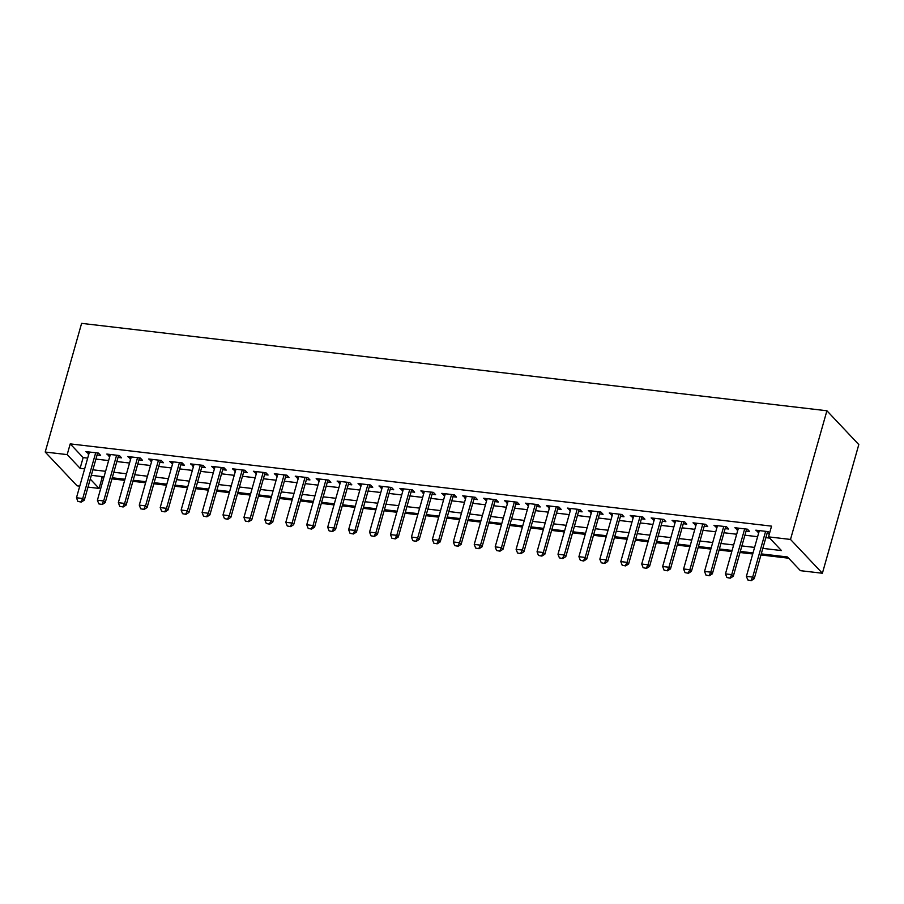 <?xml version="1.0" encoding="UTF-8"?>
<svg xmlns="http://www.w3.org/2000/svg" width="904" height="904" viewBox="0 0 904 904"><rect width="100%" height="100%" fill="white"/><g stroke="black" fill="none" stroke-linecap="round" stroke-linejoin="round"><path stroke-width="1.36" d="M100.92 476.442L102.107 477.696L99.067 488.409L87.982 487.109M79.755 486.149L77.089 485.832L45.2 452.034L81.609 323.361L826.911 410.766L858.8 444.576L822.391 573.249L800.413 570.673L787.486 556.966L761.258 553.892M102.107 477.696L103.723 477.877M111.949 478.849L124.65 480.34M132.888 481.301L145.589 482.792M153.827 483.753L166.528 485.245M174.754 486.216L187.467 487.708M195.693 488.668L208.395 490.16M216.632 491.121L229.333 492.612M237.571 493.584L250.272 495.064M258.499 496.036L271.2 497.528M279.438 498.488L292.139 499.98M300.377 500.94L313.078 502.432M321.304 503.404L334.005 504.895M342.243 505.856L354.944 507.347M363.182 508.308L375.883 509.799M384.11 510.771L396.822 512.252M405.048 513.223L417.75 514.715M425.987 515.675L438.689 517.167M446.915 518.128L459.627 519.619M467.854 520.591L480.555 522.071M488.793 523.043L501.494 524.535M509.732 525.495L522.433 526.987M530.659 527.947L543.361 529.439M551.598 530.411L564.299 531.902M572.537 532.863L585.238 534.354M593.465 535.315L606.177 536.806M614.404 537.778L627.105 539.259M635.342 540.23L648.044 541.722M656.27 542.683L668.983 544.174M677.209 545.135L689.91 546.626M698.148 547.598L710.849 549.09M719.087 550.05L731.788 551.542M740.014 552.502L752.716 553.994M760.953 554.966L788.661 558.209M97.078 454.961L100.604 455.379L98.446 453.085L85.88 451.616L88.852 454M118.017 457.413L121.531 457.831L119.384 455.548L106.819 454.068L109.779 456.452M138.956 459.876L142.47 460.283L140.312 458L127.758 456.531L130.718 458.904M159.884 462.328L163.409 462.735L161.251 460.452L148.697 458.983L151.657 461.356M180.823 464.78L184.348 465.198L182.19 462.916L169.624 461.435L172.596 463.82M201.761 467.232L205.276 467.65L203.129 465.368L190.563 463.899L193.524 466.272M222.689 469.696L226.215 470.103L224.056 467.82L211.502 466.351L214.463 468.724M243.628 472.148L247.154 472.566L244.995 470.272L232.43 468.803L235.402 471.187M264.567 474.6L268.081 475.018L265.934 472.736L253.369 471.255L256.329 473.639M285.506 477.063L289.02 477.47L286.862 475.188L274.307 473.719L277.268 476.092M306.433 479.515L309.959 479.922L307.801 477.64L295.235 476.171L298.207 478.544M327.372 481.968L330.887 482.386L328.74 480.103L316.174 478.623L319.135 481.007M348.311 484.42L351.825 484.838L349.667 482.555L337.113 481.075L340.073 483.459M369.239 486.883L372.764 487.29L370.606 485.007L358.052 483.538L361.012 485.911M390.178 489.335L393.703 489.753L391.545 487.459L378.979 485.99L381.951 488.375M411.117 491.787L414.631 492.205L412.484 489.923L399.918 488.442L402.879 490.827M432.044 494.251L435.57 494.657L433.411 492.375L420.857 490.906L423.818 493.279M452.983 496.703L456.509 497.11L454.35 494.827L441.785 493.358L444.757 495.731M473.922 499.155L477.436 499.573L475.289 497.29L462.724 495.81L465.684 498.194M494.861 501.607L498.375 502.025L496.217 499.742L483.663 498.262L486.623 500.646M515.788 504.07L519.314 504.477L517.156 502.195L504.59 500.726L507.562 503.099M536.727 506.522L540.242 506.941L538.095 504.647L525.529 503.178L528.49 505.562M557.666 508.975L561.181 509.393L559.022 507.11L546.468 505.63L549.429 508.014M578.594 511.438L582.119 511.845L579.961 509.562L567.407 508.093L570.367 510.466M599.533 513.89L603.058 514.297L600.9 512.014L588.334 510.545L591.306 512.918M620.472 516.342L623.986 516.76L621.839 514.478L609.273 512.997L612.234 515.382M641.399 518.794L644.925 519.212L642.767 516.93L630.212 515.449L633.173 517.834M662.338 521.258L665.864 521.664L663.705 519.382L651.14 517.913L654.112 520.286M683.277 523.71L686.791 524.128L684.644 521.834L672.079 520.365L675.039 522.749M704.216 526.162L707.73 526.58L705.572 524.297L693.018 522.817L695.978 525.201M725.144 528.625L728.669 529.032L726.511 526.749L713.945 525.28L716.917 527.653M746.082 531.077L749.597 531.484L747.45 529.202L734.884 527.733L737.845 530.106M762.818 548.378L781.451 550.57L768.524 536.863L771.553 526.139L70.218 443.887L83.145 457.593L87.677 458.125M95.914 459.085L108.616 460.577M116.853 461.548L129.554 463.04M137.781 464.001L150.482 465.492M158.72 466.453L171.421 467.944M179.659 468.916L192.36 470.396M200.586 471.368L213.299 472.86M221.525 473.82L234.226 475.312M242.464 476.272L255.165 477.764M263.392 478.736L276.104 480.227M284.331 481.188L297.032 482.679M305.269 483.64L317.971 485.132M326.208 486.103L338.91 487.584M347.136 488.555L359.837 490.047M368.075 491.008L380.776 492.499M389.014 493.46L401.715 494.951M409.941 495.923L422.654 497.415M430.88 498.375L443.581 499.867M451.819 500.827L464.52 502.319M472.747 503.291L485.459 504.771M493.686 505.743L506.387 507.234M514.625 508.195L527.326 509.686M535.563 510.647L548.265 512.139M556.491 513.11L569.192 514.602M577.43 515.562L590.131 517.054M598.369 518.015L611.07 519.506M619.296 520.478L632.009 521.958M640.235 522.93L652.937 524.422M661.174 525.382L673.875 526.874M682.102 527.834L694.814 529.326M703.041 530.298L715.742 531.789M723.98 532.75L736.681 534.241M744.919 535.202L757.62 536.693M765.846 537.665L769.699 538.106M769.62 532.976L768.377 531.665L755.823 530.185L758.784 532.569M767.021 533.529L769.383 533.812M45.2 452.034L67.178 454.61L80.106 468.317L84.648 468.848M70.218 443.887L67.178 454.61M768.524 536.863L790.503 539.439L826.911 410.766M90.253 479.075L99.067 488.409M753.021 552.92L740.319 551.429M732.093 550.468L719.381 548.977M711.154 548.016L698.453 546.524M690.215 545.553L677.514 544.061M669.288 543.101L656.575 541.609M648.349 540.648L635.648 539.157M627.41 538.185L614.709 536.705M606.471 535.733L593.77 534.241M585.543 533.281L572.842 531.789M564.604 530.829L551.903 529.337M543.666 528.365L530.964 526.874M522.738 525.913L510.025 524.422M501.799 523.461L489.098 521.97M480.86 520.998L468.159 519.517M459.933 518.546L447.22 517.054M438.994 516.094L426.292 514.602M418.055 513.641L405.354 512.15M397.116 511.178L384.415 509.686M376.188 508.726L363.487 507.234M355.249 506.274L342.548 504.782M334.31 503.81L321.609 502.33M313.383 501.358L300.67 499.867M292.444 498.906L279.743 497.415M271.505 496.454L258.804 494.963M250.577 493.991L237.865 492.499M229.639 491.539L216.937 490.047M208.7 489.087L195.998 487.595M187.761 486.623L175.06 485.143M166.833 484.171L154.132 482.679M145.894 481.719L133.193 480.227M124.955 479.267L112.254 477.775M104.028 476.803L91.327 475.312M822.391 573.249L790.503 539.439M92.875 469.809L105.587 471.3M113.814 472.272L126.515 473.752M134.752 474.724L147.454 476.216M155.68 477.176L168.393 478.668M176.619 479.628L189.32 481.12M197.558 482.092L210.259 483.583M218.497 484.544L231.198 486.036M239.424 486.996L252.126 488.488M260.363 489.459L273.064 490.94M281.302 491.912L294.003 493.403M302.23 494.364L314.942 495.855M323.169 496.816L335.87 498.307M344.108 499.279L356.809 500.771M365.035 501.731L377.748 503.223M385.974 504.183L398.675 505.675M406.913 506.647L419.614 508.127M427.852 509.099L440.553 510.59M448.779 511.551L461.481 513.043M469.718 514.003L482.42 515.495M490.657 516.466L503.358 517.958M511.585 518.919L524.297 520.41M532.524 521.371L545.225 522.862M553.463 523.834L566.164 525.314M574.39 526.286L587.103 527.778M595.329 528.738L608.03 530.23M616.268 531.19L628.969 532.682M637.207 533.654L649.908 535.145M658.135 536.106L670.836 537.597M679.073 538.558L691.775 540.05M700.012 541.021L712.714 542.502M720.94 543.473L733.641 544.965M741.879 545.926L754.58 547.417M83.145 457.593L80.106 468.317M758.535 530.501L757.981 532.467M737.596 528.049L737.042 530.015M716.657 525.597L716.104 527.563M695.73 523.133L695.165 525.1M674.791 520.681L674.237 522.648M653.852 518.229L653.298 520.195M632.924 515.777L632.359 517.743M611.985 513.314L611.432 515.28M591.046 510.862L590.493 512.828M570.108 508.41L569.554 510.376M549.18 505.946L548.626 507.912M528.241 503.494L527.687 505.46M507.302 501.042L506.748 503.008M486.375 498.59L485.81 500.556M465.436 496.126L464.882 498.093M444.497 493.674L443.943 495.641M423.569 491.222L423.004 493.188M402.63 488.759L402.077 490.725M381.691 486.307L381.138 488.273M360.752 483.855L360.199 485.821M339.825 481.403L339.271 483.369M318.886 478.939L318.332 480.905M297.947 476.487L297.393 478.453M277.019 474.035L276.454 476.001M256.081 471.572L255.527 473.538M235.142 469.119L234.588 471.086M214.214 466.667L213.649 468.634M193.275 464.215L192.721 466.181M172.336 461.752L171.783 463.718M151.397 459.3L150.844 461.266M130.47 456.848L129.916 458.814M109.531 454.396L108.977 456.351M88.592 451.932L88.038 453.898M747.823 579.995L751.224 580.639L747.823 579.995L746.399 576.334L759.337 530.603M765.62 531.337L752.682 577.08L754.23 578.718L751.224 580.639M767.575 531.563L754.23 578.718M746.399 576.334L752.682 577.08L750.964 580.368M726.895 577.543L730.285 578.187L726.895 577.543L725.46 573.882L738.41 528.139M744.681 528.885L731.743 574.616L733.291 576.266L730.285 578.187M746.636 529.111L733.291 576.266M725.46 573.882L731.743 574.616L730.025 577.905M705.956 575.08L709.357 575.724L705.956 575.08L704.532 571.43L717.471 525.687M723.754 526.422L710.804 572.164L712.363 573.814L709.357 575.724M725.697 526.659L712.363 573.814M704.532 571.43L710.804 572.164L709.098 575.452M685.017 572.627L688.419 573.272L685.017 572.627L683.593 568.978L696.532 523.235M702.815 523.97L689.876 569.712L691.424 571.351L688.419 573.272M704.77 524.196L691.424 571.351M683.593 568.978L689.876 569.712L688.159 573M664.078 570.175L667.48 570.819L664.078 570.175L662.655 566.514L675.604 520.783M681.876 521.518L668.937 567.249L670.486 568.898L667.48 570.819M683.831 521.744L670.486 568.898M662.655 566.514L668.937 567.249L667.22 570.537M643.151 567.723L646.552 568.356L643.151 567.723L641.716 564.062L654.665 518.32M660.948 519.054L647.999 564.797L649.558 566.446L646.552 568.356M662.892 519.291L649.558 566.446M641.716 564.062L647.999 564.797L646.292 568.085M622.212 565.26L625.613 565.904L622.212 565.26L620.788 561.61L633.727 515.868M640.009 516.602L627.071 562.344L628.619 563.983L625.613 565.904M641.964 516.828L628.619 563.983M620.788 561.61L627.071 562.344L625.353 565.633M601.273 562.808L604.674 563.452L601.273 562.808L599.849 559.147L612.788 513.415M619.07 514.15L606.132 559.892L607.68 561.531L604.674 563.452M621.025 514.376L607.68 561.531M599.849 559.147L606.132 559.892L604.414 563.181M580.345 560.356L583.735 561L580.345 560.356L578.91 556.694L591.86 510.952M598.143 511.698L585.193 557.429L586.741 559.079L583.735 561M600.086 511.924L586.741 559.079M578.91 556.694L585.193 557.429L583.487 560.717M559.406 557.892L562.808 558.536L559.406 557.892L557.983 554.242L570.921 508.5M577.204 509.234L564.254 554.977L565.814 556.627L562.808 558.536M579.159 509.472L565.814 556.627M557.983 554.242L564.254 554.977L562.548 558.265M538.468 555.44L541.869 556.084L538.468 555.44L537.044 551.79L549.982 506.048M556.265 506.782L543.327 552.525L544.875 554.163L541.869 556.084M558.22 507.008L544.875 554.163M537.044 551.79L543.327 552.525L541.609 555.813M517.54 552.988L520.93 553.632L517.54 552.988L516.105 549.327L529.055 503.596M535.326 504.33L522.388 550.061L523.936 551.711L520.93 553.632M537.281 504.556L523.936 551.711M516.105 549.327L522.388 550.061L520.681 553.361M496.601 550.536L500.002 551.169L496.601 550.536L495.177 546.875L508.116 501.132M514.399 501.867L501.449 547.609L503.008 549.259L500.002 551.169M516.342 502.104L503.008 549.259M495.177 546.875L501.449 547.609L499.742 550.898M475.662 548.073L479.063 548.717L475.662 548.073L474.238 544.423L487.177 498.68M493.46 499.415L480.521 545.157L482.069 546.796L479.063 548.717M495.415 499.641L482.069 546.796M474.238 544.423L480.521 545.157L478.804 548.445M454.735 545.62L458.125 546.265L454.735 545.62L453.299 541.959L466.249 496.228M472.521 496.963L459.582 542.705L461.13 544.344L458.125 546.265M474.476 497.189L461.13 544.344M453.299 541.959L459.582 542.705L457.865 545.993M433.796 543.168L437.197 543.812L433.796 543.168L432.361 539.507L445.31 493.765M451.593 494.511L438.643 540.242L440.203 541.891L437.197 543.812M453.537 494.737L440.203 541.891M432.361 539.507L438.643 540.242L436.937 543.53M412.857 540.705L416.258 541.349L412.857 540.705L411.433 537.055L424.371 491.313M430.654 492.047L417.716 537.79L419.264 539.439L416.258 541.349M432.609 492.284L419.264 539.439M411.433 537.055L417.716 537.79L415.998 541.078M391.918 538.253L395.319 538.897L391.918 538.253L390.494 534.603L403.433 488.861M409.715 489.595L396.777 535.337L398.325 536.976L395.319 538.897M411.67 489.821L398.325 536.976M390.494 534.603L396.777 535.337L395.059 538.626M370.99 535.801L374.38 536.445L370.99 535.801L369.555 532.14L382.505 486.408M388.788 487.143L375.838 532.874L377.386 534.524L374.38 536.445M390.731 487.369L377.386 534.524M369.555 532.14L375.838 532.874L374.132 536.174M350.051 533.349L353.453 533.981L350.051 533.349L348.628 529.688L361.566 483.945M367.849 484.68L354.899 530.422L356.458 532.072L353.453 533.981M369.804 484.917L356.458 532.072M348.628 529.688L354.899 530.422L353.193 533.71M329.112 530.885L332.514 531.529L329.112 530.885L327.689 527.235L340.627 481.493M346.91 482.227L333.971 527.97L335.52 529.608L332.514 531.529M348.865 482.453L335.52 529.608M327.689 527.235L333.971 527.97L332.254 531.258M308.185 528.433L311.575 529.077L308.185 528.433L306.75 524.772L319.7 479.041M325.971 479.775L313.033 525.518L314.581 527.156L311.575 529.077M327.926 480.001L314.581 527.156M306.75 524.772L313.033 525.518L311.326 528.806M287.246 525.981L290.647 526.625L287.246 525.981L285.822 522.32L298.761 476.577M305.043 477.323L292.094 523.054L293.653 524.704L290.647 526.625M306.987 477.549L293.653 524.704M285.822 522.32L292.094 523.054L290.387 526.343M266.307 523.529L269.708 524.162L266.307 523.529L264.883 519.868L277.822 474.125M284.105 474.86L271.166 520.602L272.714 522.252L269.708 524.162M286.059 475.097L272.714 522.252M264.883 519.868L271.166 520.602L269.448 523.891M245.379 521.066L248.769 521.71L245.379 521.066L243.944 517.416L256.894 471.673M263.166 472.408L250.227 518.15L251.775 519.789L248.769 521.71M265.121 472.634L251.775 519.789M243.944 517.416L250.227 518.15L248.51 521.438M224.441 518.613L227.842 519.258L224.441 518.613L223.005 514.952L235.955 469.221M242.238 469.956L229.288 515.687L230.848 517.337L227.842 519.258M244.182 470.182L230.848 517.337M223.005 514.952L229.288 515.687L227.582 518.986M203.502 516.161L206.903 516.794L203.502 516.161L202.078 512.5L215.016 466.758M221.299 467.504L208.361 513.235L209.909 514.884L206.903 516.794M223.254 467.73L209.909 514.884M202.078 512.5L208.361 513.235L206.643 516.523M182.563 513.698L185.964 514.342L182.563 513.698L181.139 510.048L194.077 464.306M200.36 465.04L187.422 510.783L188.97 512.421L185.964 514.342M202.315 465.266L188.97 512.421M181.139 510.048L187.422 510.783L185.704 514.071M161.635 511.246L165.036 511.89L161.635 511.246L160.2 507.585L173.15 461.854M179.433 462.588L166.483 508.33L168.031 509.969L165.036 511.89M181.376 462.814L168.031 509.969M160.2 507.585L166.483 508.33L164.777 511.619M140.696 508.794L144.098 509.438L140.696 508.794L139.272 505.133L152.211 459.39M158.494 460.136L145.544 505.867L147.103 507.517L144.098 509.438M160.449 460.362L147.103 507.517M139.272 505.133L145.544 505.867L143.838 509.155M119.757 506.342L123.159 506.974L119.757 506.342L118.334 502.68L131.272 456.938M137.555 457.673L124.616 503.415L126.164 505.065L123.159 506.974M139.51 457.91L126.164 505.065M118.334 502.68L124.616 503.415L122.899 506.703M98.83 503.878L102.22 504.522L98.83 503.878L97.395 500.228L110.344 454.486M116.616 455.22L103.677 500.963L105.226 502.601L102.22 504.522M118.571 455.446L105.226 502.601M97.395 500.228L103.677 500.963L101.971 504.251M77.891 501.426L81.292 502.07L77.891 501.426L76.467 497.765L89.406 452.034M95.688 452.768L82.739 498.499L84.298 500.149L81.292 502.07M97.643 452.994L84.298 500.149M76.467 497.765L82.739 498.499L81.032 501.799"/></g></svg>
